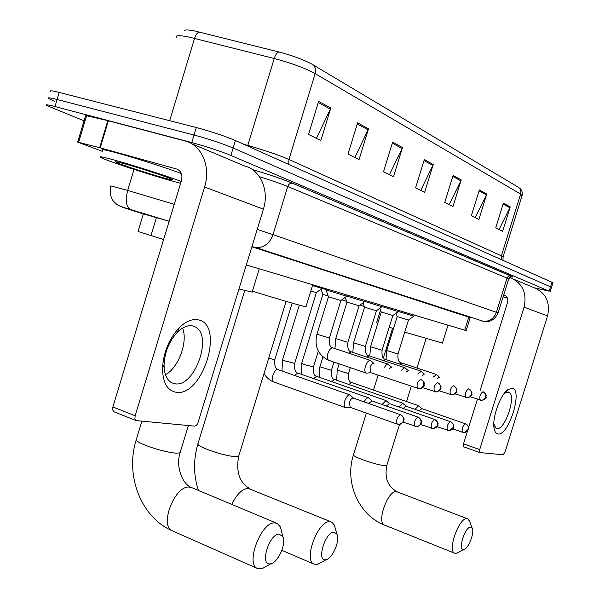 <?xml version="1.0" encoding="UTF-8"?>
<svg xmlns="http://www.w3.org/2000/svg" width="599" height="599" viewBox="0 0 599 599"><rect width="100%" height="100%" fill="white"/><g stroke="black" fill="none" stroke-linecap="round" stroke-linejoin="round"><path stroke-width="0.9" d="M163.609 239.503L138.04 231.484L143.46 213.551M466.157 330.596L246.384 264.96M143.333 213.978L125.535 208.265C120.107 206.513 120.998 206.715 128.216 208.879L169.12 221.316L143.363 213.858M84.04 120.803L46.325 105.394C45.015 104.331 47.898 104.72 54.981 106.555L191.747 142.555C206.85 146.695 219.893 150.993 230.877 155.448L549.186 291.181L534.69 287.872M50.488 91.505C49.208 90.344 52.113 90.651 59.211 92.433L196.307 127.512L194.024 135.037C209.141 139.14 222.184 143.46 233.146 147.998L551.552 287.273L233.146 147.998C222.184 143.46 209.141 139.14 194.024 135.037L57.1 99.494L194.024 135.037L191.747 142.555M48.407 98.453C47.111 97.338 50.009 97.689 57.1 99.494C50.009 97.689 47.111 97.338 48.407 98.453L54.741 101.463M470.193 317.59L251.924 246.788M184.17 30.878C184.477 29.568 188.228 29.651 195.431 31.133L278.977 51.993C293.008 55.714 304.157 59.863 312.416 64.43L518.322 187.24C520.576 188.85 521.34 191.118 520.606 194.054L315.149 73.625C316.167 69.551 315.254 66.489 312.416 64.43M512.549 276.753L511.531 276.468M196.307 127.512C211.432 131.585 224.468 135.928 235.407 140.54L552.967 282.743M486.77 194.009L478.886 219.459L471.353 215.692L479.342 189.913L486.77 194.009L486.425 194.877L479.058 190.826M510.213 206.932L502.636 231.311L495.717 227.86L503.385 203.166L510.213 206.932L509.876 207.763L503.115 204.042M402.476 147.549L393.468 176.817L383.51 171.838L392.644 142.128L402.476 147.549L402.086 148.545L392.323 143.183M368.505 128.822L359.048 159.633L348.012 154.123L357.603 122.817L368.505 128.822L368.093 129.878L357.266 123.926M330.783 108.03L320.832 140.555L308.53 134.416L318.638 101.343L330.783 108.03L330.349 109.145L318.279 102.511M461.215 179.925L452.979 206.528L444.75 202.417L453.091 175.447L461.215 179.925L460.856 180.831L452.792 176.398M433.234 164.5L424.631 192.376L415.594 187.861L424.317 159.589L433.234 164.5L432.86 165.451L424.01 160.592M420.693 190.407L432.86 165.451M449.175 204.626L460.856 180.831M316.444 138.362L330.349 109.145M354.818 157.522L368.093 129.878M389.387 174.781L402.086 148.545M499.072 229.529L509.876 207.763M475.194 217.617L486.425 194.877M180.636 183.309L170.595 180.591C146.178 173.74 105.072 160.165 100.512 157.38C98.221 155.957 103.567 157.05 116.55 160.659C135.943 166.073 168.259 176.465 181.205 181.43M102.624 150.364C100.355 148.852 105.731 149.877 118.729 153.434C137.178 158.518 167.48 168.259 181.37 173.553M126.426 164.306C143.221 168.978 171.846 178.509 172.969 179.767C173.65 180.426 169.876 179.603 161.648 177.289C146.104 172.931 119.98 164.336 116.124 162.277C114.02 161.131 117.456 161.812 126.426 164.306M176.076 392.27C167.286 390.526 162.771 382.574 162.524 368.415C163.415 352.392 169.023 338.794 179.341 327.623C185.907 321.281 192.167 318.683 198.127 319.821C225.119 324.224 202.844 397.234 176.076 392.27M192.481 325.886C187.697 325.017 182.688 327.114 177.454 332.183C169.24 341.086 164.785 351.898 164.074 364.634C164.104 373.911 166.687 379.968 171.823 382.813L174.878 383.757C194.84 387.853 213.484 334.534 194.87 326.725L192.481 325.886M102.324 151.337L77.653 142.083L99.659 147.698L107.798 120.631L185.203 141.005C201.616 144.816 211.095 166.829 204.581 187.023L135.142 415.796L134.895 418.791L136.055 420.58L194.593 426.129L196.158 425.582L197.648 423.875L263.41 209.141L204.581 187.023M77.668 142.015L85.635 115.502L107.798 120.631M191.77 143.767L244.654 166.005C260.348 169.734 269.498 190.362 263.41 209.141M182.59 328.095C188.146 341.782 178.652 367.689 165.466 374.697M114.095 411.827L112.657 409.933L112.882 406.961L181.482 180.516C182.74 174.706 181.145 170.88 176.712 169.038L99.659 147.698M270.044 563.876L271.003 563.704C278.236 562.221 286.442 543.54 282.9 536.726L279.194 534.136C269.221 533.739 259.487 565.426 270.044 563.876M267.184 565.845L261.995 568.75L257.428 568.473C245.171 563.921 261.142 521.841 274.671 522.905L277.344 523.481L280.437 527.015L281.515 531.276M239.038 289.017L252.127 292.08M325.459 559.758L326.238 559.623C332.64 558.35 340.277 540.305 337.005 534.233L334.002 532.122C325.414 531.732 316.332 561.143 325.459 559.758M321.656 562.132L317.627 564.34L313.951 564.108C303.229 560.185 317.889 520.696 329.652 521.692L331.809 522.163L334.339 525.038L335.2 528.004M252.419 291.136C275.892 298.534 303.693 306.621 305.992 306.755L306.059 306.546M463.581 549.5L463.993 549.425C468.463 548.647 474.708 532.556 472.214 528.266L470.567 527.113C464.981 526.753 457.569 550.511 463.581 549.5M458.534 552.271L456.558 553.296L454.581 553.169C447.333 550.646 458.916 517.85 466.748 518.667L467.916 518.929L469.691 521.497M380.537 309.983L376.606 322.741L377.767 323.348M389.223 327.204L393.498 328.574M404.759 332.123L442.444 343.062M353.56 398.148L349.898 394.876C347.899 394.966 346.2 396.965 344.792 400.866C343.856 404.37 344.081 406.631 345.481 407.642L346.686 407.702M353.492 398.133L353.133 398.006C351.695 398.08 350.467 399.526 349.457 402.341L350.175 407.32M372.001 400.978L368.437 397.803C366.977 397.758 365.57 399.129 364.207 401.899M371.942 400.971L368.729 403.494M310.829 291.002L316.324 292.619M312.491 285.581L322.06 288.456M321.004 289.16L322.854 294.304L328.17 296.003M322.097 288.321L326.118 289.579M389.5 403.674L386.026 400.581L382.012 404.497M389.447 403.659L386.422 406.047M341.789 299.852L346.694 301.379M406.122 406.227L402.723 403.217L398.912 406.961M406.07 406.219L403.224 408.473M359.932 305.138L364.289 306.493M421.928 408.66L418.611 405.725L414.987 409.319M421.883 408.645L419.203 410.787M340.838 300.548L346.671 296.25L325.976 289.871L328.432 296.715L340.861 300.533M373.956 363.548L370.721 360.508C368.737 360.104 366.977 361.983 365.435 366.169C364.484 369.71 364.709 372.001 366.101 373.027L367.307 373.072M373.836 363.503L373.619 363.436C372.234 363.443 371.043 364.836 370.047 367.614L370.774 372.653M345.234 297.306L346.941 302.061L359.056 305.782M391.649 367.254L387.987 364.162L386.288 364.888L384.565 367.105M346.799 296.123L364.798 301.634L365.165 300.451M391.536 367.217L389.133 368.64M368.909 355.761C366.094 355.304 364.918 352.205 365.375 346.462L353.575 342.778L364.544 307.152L376.344 310.769M408.443 370.774L404.872 367.756L403.262 368.467L401.622 370.586M364.843 301.492L381.952 306.725L382.304 305.565M408.338 370.736L406.085 372.084M385.591 359.422C382.806 358.966 381.63 355.941 382.08 350.34L370.556 346.731L381.271 311.982L392.824 315.538L398.268 311.57L398.612 310.439M424.399 374.113L421.337 371.29L417.832 373.903M381.99 306.591L398.2 311.547M424.309 374.083L422.19 375.356M395.976 313.187L397.182 316.572L408.488 320.061L397.998 353.994M439.591 377.295L436.581 374.54L433.249 377.056M398.305 311.443L413.812 316.175M439.501 377.265L437.51 378.478M497.934 433.953C495.972 433.646 494.692 431.789 494.085 428.375C491.966 418.027 500.143 395.026 507.81 389.672L512.22 388.189C523.219 389.56 508.603 436.357 497.934 433.953M493.808 424.002L496.114 428.285L496.893 428.532C505.047 430.539 516.75 395.13 508.918 392.165L504.77 393.154L503.841 393.962M509.592 277.419C522.335 282.676 527.172 292.582 524.103 307.152L479.702 449.587L479.784 452.574L503.13 454.768L505.047 452.073L547.553 315.965L524.103 307.152M514.114 279.351L533.305 287.423C545.734 292.424 550.488 301.941 547.553 315.965M479.739 452.544L463.633 446.809L463.521 443.837L467.482 431.115M468.62 427.454L477.418 399.196M480.054 390.728L507.585 302.3C508.349 298.661 507.136 296.183 503.939 294.865L503.722 294.805M507.458 298.13L503.085 296.857M156.444 217.489L150.963 235.587M468.837 316.968L464.727 330.191M130.634 209.613L127.37 208.542C122.6 207.254 119.186 205.966 117.127 204.671L113.406 201.174C110.426 197.138 109.55 192.047 110.793 185.915L127.699 190.407L134.034 169.42M252.231 169.472C269.483 174.668 282.945 179.266 292.619 183.257L510.782 275.862C513.336 276.963 513.276 277.27 510.603 276.775M230.877 155.448L235.407 140.54M54.981 106.555L59.211 92.433M549.186 291.181L552.023 282.084M257.226 229.41L273.024 234.621L287.722 186.514C281.111 183.796 271.669 180.509 259.404 176.645M169.143 221.256L130.043 209.365C126.037 206.356 125.258 200.036 127.699 190.407L174.264 204.334M470.193 317.605L256.29 247.687C264.174 247.664 269.76 243.314 273.024 234.621L496.376 312.326L507.031 278.071L287.722 186.514C288.636 184.155 290.171 183.047 292.327 183.189L292.619 183.257M481.514 320.952L483.543 321.356C489.697 321.513 493.973 318.496 496.376 312.326L498.054 313.03M508.618 279.059L507.031 278.071L507.465 277.172L508.993 275.952L510.782 275.862M253.699 247.2L251.969 246.638M278.977 51.993C277.15 52.323 275.562 54.494 274.23 58.5L247.784 145.43C264.855 150.304 278.58 154.984 288.943 159.461L315.149 73.625C305.071 68.129 291.428 63.09 274.23 58.5L189.546 37.19C179.52 35.124 175.058 35.214 176.151 37.467M199.527 32.084C197.52 32.353 195.866 34.45 194.548 38.366L169.667 120.698M522.058 195.761L520.606 194.054L501.4 255.833L503.018 257.016M243.965 144.366L247.784 145.43L247.604 145.991M288.718 164.373L288.943 159.461L501.4 255.833L501.296 259.404M177.858 169.48L176.712 169.038M108.374 120.773L100.228 147.848M112.882 406.961L135.142 415.796M86.623 115.57L78.619 142.218M180.351 451.886L180.059 452.829L176.173 453.196C166.979 452.252 156.496 449.535 144.718 445.02C137.807 442.122 135.052 440.145 136.445 439.104L141.873 421.232M276.671 523.197L192.077 487.766L189.194 487.077C174.698 485.437 159.094 525.81 172.34 530.841L172.834 531.058M238.851 455.712L238.627 456.445L235.482 456.752C227.395 455.906 217.751 453.376 206.558 449.16C199.729 446.36 196.891 444.48 198.037 443.522L244.714 290.582M331.18 521.901L248.106 488.35C242.116 488.911 236.695 494.272 231.835 504.418M386.864 465.198L385.06 465.723C379.459 465.094 371.859 463.049 362.245 459.575C355.813 457.089 352.901 455.472 353.507 454.716L366.356 413.1M467.467 518.756L396.366 491.562C387.793 490.401 376.442 522.216 384.431 525.038L384.85 525.211M400.499 414.718C397.017 417.099 395.932 420.236 397.249 424.137L399.391 424.444L400.836 424.002L402.356 422.782L403.307 420.992C403.943 418.012 403.007 415.916 400.499 414.718L400.783 414.808C406.167 419.599 403.352 419.105 403.778 420.925C404.602 421.419 403.142 422.587 399.391 424.444L397.249 424.137L349.943 407.238M268.681 358.299L274.829 359.67M349.981 394.891L277.869 369.576C273.998 369.021 270.164 380.612 273.773 381.967L274.11 382.095M418.057 417.166C414.733 419.502 413.684 422.565 414.912 426.338L418.409 426.211L419.892 425.02L420.82 423.276C421.441 420.378 420.52 418.342 418.057 417.166L418.327 417.248C423.373 421.681 420.887 421.232 421.374 422.774C421.876 423.972 420.416 425.26 416.994 426.63L403.194 422.175M299.29 305.123L282.556 359.707L285.409 361.002L294.648 363.406M368.505 397.818L297.913 373.087L294.453 375.348M434.702 419.495C431.52 421.786 430.501 424.766 431.647 428.427L433.669 428.712L437.42 425.447C438.019 422.624 437.113 420.633 434.702 419.495L434.949 419.57C439.891 423.897 437.45 423.463 437.936 424.931C438.438 426.099 437.015 427.357 433.669 428.712L420.625 424.526M322.876 294.319L301.686 363.338L304.554 364.611L313.479 366.955M386.085 400.589L316.751 376.397L313.502 378.538M450.493 421.696C447.446 423.95 446.457 426.855 447.528 430.404L449.49 430.681L453.158 427.506C453.743 424.751 452.859 422.812 450.493 421.696L450.718 421.771C455.502 425.964 453.203 425.417 453.653 426.975C454.087 428.203 452.702 429.438 449.49 430.681L437.143 426.75M322.913 356.967L319.896 366.79L331.397 370.324M402.783 403.224L334.676 379.549L331.614 381.578M465.498 423.793C462.57 426.001 461.612 428.839 462.608 432.291L464.524 432.553L468.119 429.453C468.688 426.773 467.812 424.886 465.498 423.793L467.654 425.253L468.658 428.322L467.602 430.981L465.408 432.396L462.608 432.291L452.822 428.854M339.154 363.848L337.237 370.077L348.468 373.544M418.664 405.733L351.748 382.551L348.85 384.476M420.775 379.249C417.376 381.533 416.327 384.64 417.623 388.564L419.412 388.856L421.307 388.287L423.583 385.389C424.204 382.447 423.268 380.395 420.775 379.249L421 379.324C426.466 384.004 423.493 383.772 424.092 385.12C424.916 385.928 423.358 387.171 419.412 388.856L370.519 372.571M328.462 296.737L316.938 334.235L329.368 338.053M370.347 360.388L332.715 347.832C330.775 347.997 329.165 349.876 327.878 353.485C326.957 356.982 327.226 359.243 328.679 360.284L329.046 360.411M422.55 387.635L436.259 391.971L438.768 390.967L440.332 388.594C440.946 385.734 440.025 383.734 437.577 382.611C434.327 384.858 433.309 387.882 434.522 391.686L434.754 391.768M437.577 382.611L437.787 382.686C443.088 387.239 440.265 386.864 440.789 388.414C441.658 389.036 440.145 390.219 436.259 391.971L434.739 391.761M346.963 302.083L335.725 338.615L347.839 342.343M388.13 364.177L351.194 351.883L348.813 353.185M453.51 385.808C450.403 388.01 449.415 390.96 450.538 394.644L452.23 394.921L454.042 394.382L456.221 391.634C456.812 388.848 455.906 386.902 453.51 385.808L453.705 385.876C458.602 390.024 456.236 389.664 456.738 391.027C457.247 392.39 455.742 393.685 452.23 394.921L439.247 390.833M405.006 367.771L369.216 355.866L366.513 356.967M376.374 310.799L365.39 346.417M468.643 388.833C465.663 391.005 464.697 393.872 465.752 397.459L467.4 397.721L469.174 397.204L471.308 394.524C471.877 391.806 470.994 389.912 468.643 388.833L468.815 388.901C473.599 392.929 471.293 392.555 471.795 393.91C472.723 394.591 471.256 395.857 467.4 397.721L455.083 393.865M421.045 371.193L385.883 359.52L383.345 360.568M392.824 315.538L382.087 350.295M470.118 396.74L481.813 400.387L484.172 399.458L485.639 397.264C486.201 394.614 485.332 392.764 483.019 391.716C480.166 393.85 479.23 396.65 480.211 400.125L480.398 400.192M483.019 391.716L483.191 391.776C488.02 395.887 485.579 395.43 486.036 396.987C486.994 397.436 485.587 398.567 481.813 400.387L480.383 400.184M397.204 316.579L386.729 350.505L397.983 354.031C397.556 359.497 398.724 362.455 401.48 362.904M436.304 374.45L401.757 363.001L399.368 363.997M504.762 295.187L503.939 294.865M463.521 443.837L479.702 449.587M470.245 317.425L466.149 330.611M550.167 291.691L553.004 282.623M252.007 246.503L483.543 321.356L489.091 321.304C488.694 321.416 494.392 320.914 498.069 312.963L508.671 278.902L511.561 276.364L292.327 183.189C282.84 179.251 269.483 174.683 252.261 169.495M519.438 188.064C518.966 187.757 522.987 189.494 522.186 195.349L503.085 256.791L502.995 260.161M116.872 161.872L116.124 162.277M164.074 364.634L162.524 368.415M177.454 332.183L179.341 327.623M136.055 420.58L113.84 411.723M194.87 326.725L192.436 325.878M136.145 440.093C125.064 475.254 140.728 517.214 172.34 530.841L257.428 568.473M282.9 536.726L280.437 527.015M271.003 563.704L261.995 568.75M252.044 292.349L259.24 268.801M188.378 425.552L180.059 452.829C175.544 466.935 182.598 484.344 191.425 487.489M197.805 444.286C193.282 459.822 193.477 475.202 198.396 490.409M337.005 534.233L334.339 525.038M326.238 559.623L317.627 564.34M305.992 306.755L312.73 284.78M281.867 550.324L313.951 564.108M286.112 301.372L238.627 456.445C235.894 472.162 239.622 482.899 249.82 488.649M353.395 455.075C344.545 482.262 358.464 514.983 384.431 525.038L454.581 553.169M472.214 528.266L469.316 520.509M463.993 549.425L456.558 553.296M392.555 328.274L383.42 357.873M378.081 375.139L373.469 390.076M442.414 343.167L447.985 325.19M399.496 424.429L386.759 465.55C384.438 478.107 387.912 486.822 397.174 491.682M426.069 338.622L416.956 368.041M411.266 386.407L406.579 401.547M345.481 407.642L273.773 381.967C269.61 380.395 266.368 377.557 264.039 373.462M400.559 414.725L353.44 398.103M278.198 369.628C275.518 369.388 274.387 366.101 274.799 359.767L292.155 303.124M350.235 407.342L345.945 407.784M281.987 370.961L282.526 359.797M418.109 417.174L371.897 400.941M298.017 373.11C295.337 372.818 294.206 369.613 294.618 363.496L316.354 292.641M316.309 292.634L321.977 288.448M322.052 288.471L322.307 287.64M301.125 374.203L301.664 363.421M434.747 419.502L389.402 403.636M316.841 376.419C314.183 376.127 313.052 372.997 313.449 367.037L318.324 351.179M319.334 377.295L319.866 366.865M450.53 421.703L406.032 406.197M334.759 379.571C332.123 379.272 330.992 376.217 331.374 370.399L333.935 362.073M336.683 380.238L337.215 370.145M465.528 423.8L421.853 408.63M351.815 382.566C349.202 382.267 348.079 379.279 348.446 373.611L350.288 367.644M366.101 373.027L328.679 360.284C318.136 355.214 314.22 346.551 316.923 334.287M326.028 289.886L326.343 288.853M332.902 347.854C330.042 347.405 328.858 344.155 329.353 338.106L340.891 300.563M370.811 372.668L366.551 373.162M346.754 296.273L347.128 295.06M334.961 348.551L335.71 338.667M351.366 351.905C348.528 351.456 347.345 348.281 347.824 342.396L359.086 305.812M359.041 305.797L364.724 301.611M352.826 352.399L353.56 342.823M364.521 307.137L363.001 302.884M376.329 310.784L381.877 306.703M369.823 356.068L370.541 346.776M381.249 311.967L379.893 308.171M386.011 359.565L386.714 350.542M408.451 320.046L413.752 316.167M413.812 316.182L414.149 315.081M493.816 424.04L494.085 428.375M504.77 393.154L507.81 389.672M479.784 452.574L463.633 446.809M508.918 392.165L508.214 391.933"/></g></svg>
